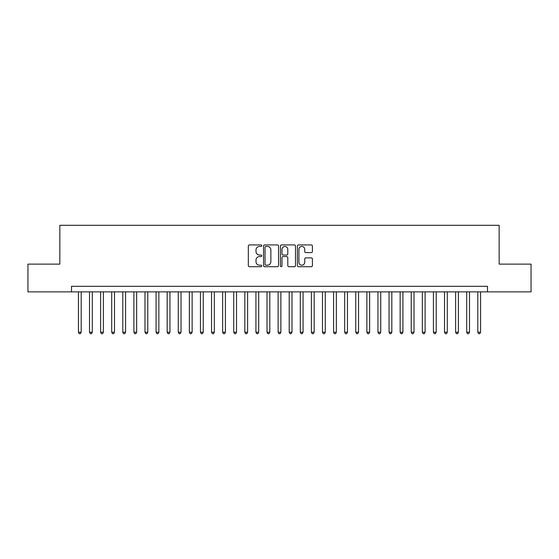 <?xml version="1.0" encoding="UTF-8"?>
<svg xmlns="http://www.w3.org/2000/svg" width="559" height="559" viewBox="0 0 559 559"><rect width="100%" height="100%" fill="white"/><g stroke="black" fill="none" stroke-linecap="round" stroke-linejoin="round"><path stroke-width="0.84" d="M261.752 245.687A0.762 0.762 0 0 0 260.99 244.926L249.419 244.926A1.09 1.09 0 0 0 248.329 246.016L248.329 265.616A1.09 1.09 0 0 0 249.419 266.706L260.99 266.706A0.762 0.762 0 0 0 261.752 265.944A0.762 0.762 0 0 0 260.99 265.183L259.488 265.183A3.487 3.487 0 0 1 256.008 261.696L256.008 260.061A3.487 3.487 0 0 1 259.488 256.574L260.99 256.574A0.762 0.762 0 0 0 261.752 255.812A0.762 0.762 0 0 0 260.99 255.051L259.488 255.051A3.487 3.487 0 0 1 256.008 251.571L256.008 249.936A3.487 3.487 0 0 1 259.488 246.449L260.99 246.449A0.762 0.762 0 0 0 261.752 245.687M311.321 252.605A1.09 1.09 0 0 0 312.411 251.515L312.411 246.016A1.09 1.09 0 0 0 311.321 244.926L298.471 244.926A1.09 1.09 0 0 0 297.388 246.016L297.388 265.616A1.09 1.09 0 0 0 298.471 266.706L311.321 266.706A1.09 1.09 0 0 0 312.411 265.616L312.411 258.971A1.09 1.09 0 0 0 311.321 257.881L305.822 257.881A1.09 1.09 0 0 0 304.739 258.971L304.739 262.269A2.914 2.914 0 0 1 301.825 265.183A2.914 2.914 0 0 1 298.911 262.269L298.911 249.363A2.914 2.914 0 0 1 301.825 246.449A2.914 2.914 0 0 1 304.739 249.363L304.739 251.515A1.09 1.09 0 0 0 305.822 252.605L311.321 252.605M71.496 291.868L27.95 291.868L27.95 264.134L59.841 264.134L59.841 225.305L499.159 225.305L499.159 264.134L531.05 264.134L531.05 291.868L487.504 291.868L487.504 286.32L71.496 286.32L71.496 291.868L487.504 291.868M278.55 246.016A1.09 1.09 0 0 0 277.46 244.926L264.61 244.926A1.09 1.09 0 0 0 263.52 246.016L263.52 265.616A1.09 1.09 0 0 0 264.61 266.706L277.46 266.706A1.09 1.09 0 0 0 278.55 265.616L278.55 246.016M281.54 244.926L294.39 244.926A1.09 1.09 0 0 1 295.48 246.016L295.48 265.616A1.09 1.09 0 0 1 294.39 266.706L288.891 266.706A1.09 1.09 0 0 1 287.801 265.616L287.801 257.664A1.09 1.09 0 0 0 286.711 256.574L283.064 256.574A1.09 1.09 0 0 0 281.981 257.664L281.981 265.944A0.762 0.762 0 0 1 281.212 266.706A0.762 0.762 0 0 1 280.45 265.944L280.45 246.016A1.09 1.09 0 0 1 281.54 244.926M265.804 246.449A0.762 0.762 0 0 0 265.043 247.211L265.043 264.414A0.762 0.762 0 0 0 265.804 265.183L267.384 265.183A3.487 3.487 0 0 0 270.87 261.696L270.87 249.936A3.487 3.487 0 0 0 267.384 246.449L265.804 246.449M287.801 249.419A2.914 2.914 0 0 0 284.887 246.505A2.914 2.914 0 0 0 281.981 249.419L281.981 253.961A1.09 1.09 0 0 0 283.064 255.051L286.711 255.051A1.09 1.09 0 0 0 287.801 253.961L287.801 249.419M78.428 291.868L78.428 332.249L81.202 332.249L81.202 291.868M81.202 332.249L80.37 333.695L79.259 333.695L78.428 332.249M89.517 291.868L89.517 332.249L92.291 332.249L92.291 291.868M92.291 332.249L91.459 333.695L90.355 333.695L89.517 332.249M100.613 291.868L100.613 332.249L103.387 332.249L103.387 291.868M103.387 332.249L102.556 333.695L101.445 333.695L100.613 332.249M111.709 291.868L111.709 332.249L114.483 332.249L114.483 291.868M114.483 332.249L113.652 333.695L112.541 333.695L111.709 332.249M122.798 291.868L122.798 332.249L125.572 332.249L125.572 291.868M125.572 332.249L124.741 333.695L123.63 333.695L122.798 332.249M133.894 291.868L133.894 332.249L136.669 332.249L136.669 291.868M136.669 332.249L135.837 333.695L134.726 333.695L133.894 332.249M144.991 291.868L144.991 332.249L147.765 332.249L147.765 291.868M147.765 332.249L146.933 333.695L145.822 333.695L144.991 332.249M156.08 291.868L156.08 332.249L158.854 332.249L158.854 291.868M158.854 332.249L158.022 333.695L156.911 333.695L156.08 332.249M167.176 291.868L167.176 332.249L169.95 332.249L169.95 291.868M169.95 332.249L169.118 333.695L168.007 333.695L167.176 332.249M178.272 291.868L178.272 332.249L181.046 332.249L181.046 291.868M181.046 332.249L180.215 333.695L179.104 333.695L178.272 332.249M189.361 291.868L189.361 332.249L192.135 332.249L192.135 291.868M192.135 332.249L191.304 333.695L190.193 333.695L189.361 332.249M200.457 291.868L200.457 332.249L203.231 332.249L203.231 291.868M203.231 332.249L202.4 333.695L201.289 333.695L200.457 332.249M211.554 291.868L211.554 332.249L214.328 332.249L214.328 291.868M214.328 332.249L213.489 333.695L212.385 333.695L211.554 332.249M222.643 291.868L222.643 332.249L225.417 332.249L225.417 291.868M225.417 332.249L224.585 333.695L223.474 333.695L222.643 332.249M233.739 291.868L233.739 332.249L236.513 332.249L236.513 291.868M236.513 332.249L235.681 333.695L234.57 333.695L233.739 332.249M244.835 291.868L244.835 332.249L247.609 332.249L247.609 291.868M247.609 332.249L246.771 333.695L245.667 333.695L244.835 332.249M255.924 291.868L255.924 332.249L258.698 332.249L258.698 291.868M258.698 332.249L257.867 333.695L256.756 333.695L255.924 332.249M267.02 291.868L267.02 332.249L269.794 332.249L269.794 291.868M269.794 332.249L268.963 333.695L267.852 333.695L267.02 332.249M278.116 291.868L278.116 332.249L280.884 332.249L280.884 291.868M280.884 332.249L280.052 333.695L278.948 333.695L278.116 332.249M289.206 291.868L289.206 332.249L291.98 332.249L291.98 291.868M291.98 332.249L291.148 333.695L290.037 333.695L289.206 332.249M300.302 291.868L300.302 332.249L303.076 332.249L303.076 291.868M303.076 332.249L302.244 333.695L301.133 333.695L300.302 332.249M311.391 291.868L311.391 332.249L314.165 332.249L314.165 291.868M314.165 332.249L313.333 333.695L312.229 333.695L311.391 332.249M322.487 291.868L322.487 332.249L325.261 332.249L325.261 291.868M325.261 332.249L324.43 333.695L323.319 333.695L322.487 332.249M333.583 291.868L333.583 332.249L336.357 332.249L336.357 291.868M336.357 332.249L335.526 333.695L334.415 333.695L333.583 332.249M344.672 291.868L344.672 332.249L347.446 332.249L347.446 291.868M347.446 332.249L346.615 333.695L345.511 333.695L344.672 332.249M355.769 291.868L355.769 332.249L358.543 332.249L358.543 291.868M358.543 332.249L357.711 333.695L356.6 333.695L355.769 332.249M366.865 291.868L366.865 332.249L369.639 332.249L369.639 291.868M369.639 332.249L368.807 333.695L367.696 333.695L366.865 332.249M377.954 291.868L377.954 332.249L380.728 332.249L380.728 291.868M380.728 332.249L379.896 333.695L378.785 333.695L377.954 332.249M389.05 291.868L389.05 332.249L391.824 332.249L391.824 291.868M391.824 332.249L390.993 333.695L389.882 333.695L389.05 332.249M400.146 291.868L400.146 332.249L402.92 332.249L402.92 291.868M402.92 332.249L402.089 333.695L400.978 333.695L400.146 332.249M411.235 291.868L411.235 332.249L414.009 332.249L414.009 291.868M414.009 332.249L413.178 333.695L412.067 333.695L411.235 332.249M422.331 291.868L422.331 332.249L425.106 332.249L425.106 291.868M425.106 332.249L424.274 333.695L423.163 333.695L422.331 332.249M433.428 291.868L433.428 332.249L436.202 332.249L436.202 291.868M436.202 332.249L435.37 333.695L434.259 333.695L433.428 332.249M444.517 291.868L444.517 332.249L447.291 332.249L447.291 291.868M447.291 332.249L446.459 333.695L445.348 333.695L444.517 332.249M455.613 291.868L455.613 332.249L458.387 332.249L458.387 291.868M458.387 332.249L457.555 333.695L456.444 333.695L455.613 332.249M466.709 291.868L466.709 332.249L469.483 332.249L469.483 291.868M469.483 332.249L468.645 333.695L467.541 333.695L466.709 332.249M477.798 291.868L477.798 332.249L480.572 332.249L480.572 291.868M480.572 332.249L479.741 333.695L478.63 333.695L477.798 332.249"/></g></svg>
